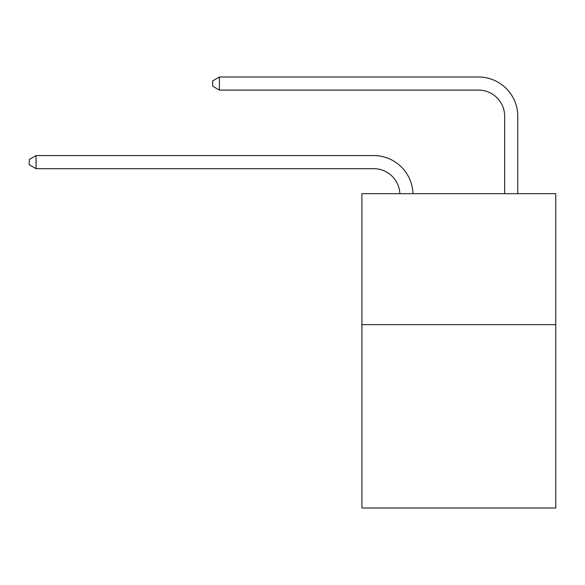 <?xml version="1.0" encoding="UTF-8"?>
<svg xmlns="http://www.w3.org/2000/svg" width="585" height="585" viewBox="0 0 585 585"><rect width="100%" height="100%" fill="white"/><g stroke="black" fill="none" stroke-linecap="round" stroke-linejoin="round"><path stroke-width="0.88" d="M555.75 324.638L555.75 507.999L361.918 507.999L361.918 193.672L555.75 193.672L555.75 324.638L361.918 324.638M373.698 168.677A26.193 26.193 0 0 1 399.869 193.672A26.193 26.193 0 0 0 373.698 168.677A26.193 26.193 0 0 1 399.869 193.672A26.193 26.193 0 0 0 373.698 168.677A26.193 26.193 0 0 1 399.869 193.672A26.193 26.193 0 0 0 373.698 168.677A26.193 26.193 0 0 1 399.869 193.672A26.193 26.193 0 0 0 373.698 168.677A26.193 26.193 0 0 1 399.869 193.672A26.193 26.193 0 0 0 373.698 168.677A26.193 26.193 0 0 1 399.869 193.672A26.193 26.193 0 0 0 373.698 168.677A26.193 26.193 0 0 1 399.869 193.672A26.193 26.193 0 0 0 373.698 168.677A26.193 26.193 0 0 1 399.869 193.672A26.193 26.193 0 0 0 373.698 168.677A26.193 26.193 0 0 1 399.869 193.672A26.193 26.193 0 0 0 373.698 168.677A26.193 26.193 0 0 1 399.869 193.672A26.193 26.193 0 0 0 373.698 168.677A26.193 26.193 0 0 1 399.869 193.672A26.193 26.193 0 0 0 373.698 168.677A26.193 26.193 0 0 1 399.869 193.672A26.193 26.193 0 0 0 373.698 168.677L36.058 168.677L29.25 164.751L29.25 159.515L36.058 155.581L373.698 155.581A39.29 39.29 0 0 1 412.973 193.672M504.672 193.672L504.672 116.291A26.193 26.193 0 0 0 478.479 90.097L219.419 90.097L212.611 86.171L212.611 80.927L219.419 77.001L478.479 77.001A39.29 39.29 0 0 1 517.769 116.291L517.769 193.672M36.058 168.677L36.058 155.581L373.698 155.581M504.672 116.291A26.193 26.193 0 0 0 478.479 90.097A26.193 26.193 0 0 1 504.672 116.291A26.193 26.193 0 0 0 478.479 90.097A26.193 26.193 0 0 1 504.672 116.291A26.193 26.193 0 0 0 478.479 90.097A26.193 26.193 0 0 1 504.672 116.291A26.193 26.193 0 0 0 478.479 90.097A26.193 26.193 0 0 1 504.672 116.291A26.193 26.193 0 0 0 478.479 90.097A26.193 26.193 0 0 1 504.672 116.291A26.193 26.193 0 0 0 478.479 90.097A26.193 26.193 0 0 1 504.672 116.291A26.193 26.193 0 0 0 478.479 90.097A26.193 26.193 0 0 1 504.672 116.291A26.193 26.193 0 0 0 478.479 90.097A26.193 26.193 0 0 1 504.672 116.291A26.193 26.193 0 0 0 478.479 90.097A26.193 26.193 0 0 1 504.672 116.291A26.193 26.193 0 0 0 478.479 90.097A26.193 26.193 0 0 1 504.672 116.291A26.193 26.193 0 0 0 478.479 90.097A26.193 26.193 0 0 1 504.672 116.291A26.193 26.193 0 0 0 478.479 90.097M219.419 90.097L219.419 77.001L478.479 77.001"/></g></svg>
